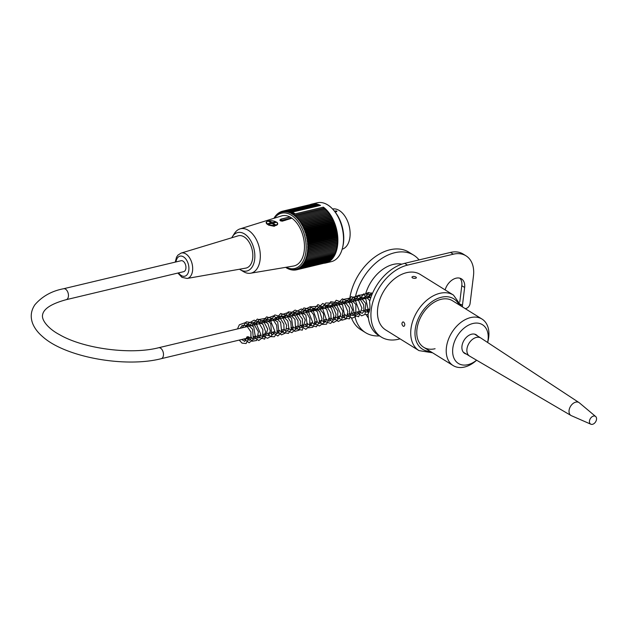 <?xml version="1.0" encoding="UTF-8"?>
<svg xmlns="http://www.w3.org/2000/svg" width="627" height="627" viewBox="0 0 627 627"><rect width="100%" height="100%" fill="white"/><g stroke="black" fill="none" stroke-linecap="round" stroke-linejoin="round"><path stroke-width="0.94" d="M63.586 288.741L181.07 260.722A5.627 3.417 76.6 0 1 183.006 261.114A5.627 3.417 76.6 0 1 185.929 266.914A5.627 3.417 76.6 0 1 183.687 271.663L66.196 299.69C51.328 303.742 43.443 308.86 42.542 315.044C41.476 320.428 48.843 329.073 59.432 334.606C83.367 348.675 130.706 354.976 158.607 347.75A5.627 3.417 -103.4 0 1 160.536 348.142A5.627 3.417 -103.4 0 1 163.467 353.942A5.627 3.417 -103.4 0 1 161.217 358.691C124.977 367.947 65.247 357.202 42.597 336.628C37.941 332.671 34.65 328.344 32.722 323.65C30.174 316.956 30.911 310.647 34.924 304.722C42.228 296.297 51.782 290.967 63.586 288.741A5.627 3.417 76.6 0 1 65.514 289.133A5.627 3.417 76.6 0 1 68.445 294.941A5.627 3.417 76.6 0 1 66.196 299.69M334.457 211.158L336.895 211.04L336.754 211.581L335.124 211.973M336.675 211.597A0.909 0.619 -58.4 0 0 336.895 211.04L336.754 211.581M342.17 249.209A20.675 12.556 -103.4 0 0 349.223 226.276A20.675 12.556 -103.4 0 0 332.576 208.995M323.704 208.195L323.36 207.137A30.253 18.379 76.6 0 1 337.843 238.487A30.253 18.379 76.6 0 1 325.695 262.987L331.338 261.647A30.253 18.379 -103.4 0 0 342.507 247.924A30.253 18.379 -103.4 0 0 333.462 209.982A30.253 18.379 -103.4 0 0 327.592 204.841A30.253 18.379 -103.4 0 0 317.301 202.787L311.658 204.128A30.253 18.379 76.6 0 1 320.522 205.397L292.331 212.122A30.253 18.379 -103.4 0 1 293.757 212.914A30.253 18.379 -103.4 0 1 295.168 213.862L294.212 214.128A114.349 90.006 -116 0 0 293.914 215.453A113.722 12.172 161.9 0 1 295.152 215.006A113.722 90.037 -111.2 0 0 294.847 216.221A113.722 7.469 163.7 0 1 296.101 215.829A113.722 90.304 -106.3 0 0 295.756 217.06A113.722 2.751 165.5 0 1 297.026 216.723A113.722 90.319 -101.3 0 0 296.657 217.953A113.722 1.983 167.3 0 0 297.935 217.671A113.722 90.092 -96.4 0 0 297.527 218.917A113.722 6.709 169.2 0 0 298.82 218.69A113.722 89.622 -91.6 0 0 298.381 219.936A113.722 11.411 171 0 0 299.682 219.771A113.722 88.901 -86.8 0 0 299.204 221.01A113.722 16.083 172.9 0 0 300.513 220.908A113.722 87.937 -82.2 0 0 299.996 222.146A113.722 20.715 174.7 0 0 301.321 222.091A113.722 86.73 -77.8 0 0 300.764 223.33A113.722 25.292 176.6 0 0 302.089 223.33A113.722 85.288 -73.5 0 0 301.493 224.552A113.722 29.798 178.6 0 0 302.817 224.615A113.722 83.61 -69.4 0 0 302.19 225.83A113.722 34.219 -179.5 0 0 303.515 225.947A113.722 81.706 -65.6 0 0 302.857 227.146A113.722 38.545 -177.4 0 0 304.181 227.319A113.722 79.582 -61.9 0 0 303.476 228.494A113.722 42.769 -175.3 0 0 304.8 228.722A113.722 77.231 -58.4 0 0 304.056 229.882A113.722 46.876 -173.2 0 0 305.373 230.164A113.722 74.676 -55.1 0 0 304.597 231.292A113.722 50.858 -170.9 0 0 305.905 231.629A113.722 71.909 -52 0 0 305.098 232.735A113.722 54.69 -168.6 0 0 306.399 233.119A113.722 68.946 -49.1 0 0 305.553 234.2A113.722 58.382 -166.2 0 0 306.838 234.631A113.722 65.796 -46.3 0 0 305.96 235.674A113.722 61.908 -163.7 0 0 307.23 236.16A113.722 62.465 -43.6 0 0 306.321 237.171A113.722 65.271 -161 0 0 307.575 237.696A113.722 58.969 -41 0 0 306.634 238.675A113.722 68.445 -158.2 0 0 307.873 239.248A113.722 55.301 -38.6 0 0 306.893 240.18A113.722 71.439 -155.3 0 0 308.123 240.799A113.722 51.485 -36.3 0 0 307.105 241.693A113.722 74.237 -152.2 0 0 308.312 242.343A113.722 47.534 -34 0 0 307.269 243.198A113.722 76.831 -148.9 0 0 308.46 243.887A113.722 43.443 -31.8 0 0 307.387 244.695A113.722 79.214 -145.5 0 0 308.547 245.423A113.722 39.242 -29.7 0 0 307.449 246.184A113.722 81.377 -141.9 0 0 308.586 246.952A113.722 34.932 -27.7 0 0 307.457 247.665A113.722 83.32 -138 0 0 308.57 248.457A113.722 30.519 -25.7 0 0 307.418 249.115A113.722 85.037 -134 0 0 308.508 249.938A113.722 26.028 -23.8 0 0 307.332 250.549A113.722 86.51 -129.8 0 0 308.382 251.396A113.722 21.467 -21.9 0 0 307.191 251.952A113.722 87.756 -125.3 0 0 308.218 252.822A113.722 16.843 -20 0 0 306.995 253.324A113.722 88.76 -120.8 0 0 307.99 254.217A113.722 12.172 -18.1 0 0 306.76 254.664A113.722 89.52 -116 0 0 307.716 255.573A113.722 7.469 -16.3 0 0 306.47 255.965A113.722 90.037 -111.2 0 0 307.395 256.89A113.722 2.751 -14.5 0 0 306.125 257.227A113.722 90.304 -106.3 0 0 307.026 258.159A113.722 1.983 -12.7 0 1 305.741 258.442A113.722 90.319 -101.3 0 0 306.603 259.382A113.722 6.709 -10.8 0 1 305.31 259.602A113.722 90.092 -96.4 0 0 306.133 260.55A113.722 11.411 -9 0 1 304.832 260.714A113.722 89.622 -91.6 0 0 305.623 261.663A113.722 16.083 -7.1 0 1 304.314 261.772A113.722 88.901 -86.8 0 0 305.067 262.721A113.722 20.715 -5.3 0 1 303.75 262.776A113.722 87.937 -82.2 0 0 304.463 263.724A113.722 25.292 -3.4 0 1 303.139 263.716A113.722 86.73 -77.8 0 0 303.821 264.657A113.722 29.798 -1.4 0 1 302.496 264.594A113.722 85.288 -73.5 0 0 303.147 265.519A113.722 34.219 0.5 0 1 301.814 265.401A113.722 83.61 -69.4 0 0 302.426 266.318A113.722 38.545 2.6 0 1 301.101 266.146A113.722 81.706 -65.6 0 0 301.673 267.047A113.722 42.769 4.7 0 1 300.349 266.82A113.722 79.582 -61.9 0 0 300.882 267.705A113.722 46.876 6.8 0 1 299.565 267.423A113.722 77.231 -58.4 0 0 300.067 268.285A113.722 50.858 9.1 0 1 298.758 267.948A113.722 74.676 -55.1 0 0 299.22 268.787A113.722 54.69 11.4 0 1 297.919 268.403A113.722 71.909 -52 0 0 298.342 269.218A113.722 58.382 13.8 0 1 297.057 268.779A113.722 68.946 -49.1 0 0 297.441 269.563A113.722 61.908 16.3 0 1 296.171 269.085A113.722 65.796 -46.3 0 0 296.524 269.829A113.722 65.271 19 0 1 295.262 269.304A113.722 62.465 -43.6 0 0 295.583 270.018A113.722 68.445 21.8 0 1 294.337 269.445A113.722 58.969 -41 0 0 294.627 270.127A113.722 71.439 24.7 0 1 293.397 269.516A113.722 55.301 -38.6 0 0 293.655 270.159A113.722 74.237 27.8 0 1 292.448 269.5A113.722 51.485 -36.3 0 0 292.676 270.104A113.722 76.831 31.1 0 1 291.484 269.406A113.722 47.534 -34 0 0 291.68 269.963A113.722 79.214 34.5 0 1 290.52 269.234A113.722 43.443 -31.8 0 0 290.685 269.751A113.722 81.377 38.1 0 1 289.549 268.991A113.722 39.242 -29.7 0 0 289.682 269.453A113.722 83.32 42 0 1 288.569 268.662A113.722 34.932 -27.7 0 0 288.679 269.077A113.722 85.037 46 0 1 287.597 268.254A113.722 30.519 -25.7 0 0 287.683 268.622A113.722 86.51 50.2 0 1 286.625 267.776A113.722 26.028 -23.8 0 0 286.688 268.09A113.722 87.756 54.7 0 1 285.779 267.329M323.36 207.137L295.168 213.862M325.695 262.987A30.253 18.379 76.6 0 1 324.128 263.246M310.138 204.606A30.253 18.379 76.6 0 1 311.658 204.128M292.331 212.122L291.343 212.365A114.349 87.122 50.7 0 0 291.147 213.627A113.111 25.433 -23.6 0 1 292.198 213.086A113.111 87.286 54.7 0 0 292.01 214.128A113.111 21.349 -21.9 0 1 293.083 213.635A113.111 88.188 58.8 0 0 292.872 214.693A114.349 17.399 -20.2 0 1 294.212 214.128M291.343 212.365A114.349 30.684 154.3 0 0 290.074 213.102A113.722 85.037 -134 0 1 290.23 211.981A113.722 34.932 152.3 0 0 289.102 212.694A113.722 83.32 -138 0 1 289.227 211.605A113.722 39.242 150.3 0 0 288.13 212.365A113.722 81.377 -141.9 0 1 288.224 211.315A113.722 43.443 148.2 0 0 287.15 212.122A113.722 79.214 -145.5 0 1 287.229 211.095A113.722 47.534 146 0 0 286.186 211.95A113.722 76.831 -148.9 0 1 286.233 210.962A113.722 51.485 143.7 0 0 285.222 211.855A113.722 74.237 -152.2 0 1 285.254 210.907A113.722 55.301 141.4 0 0 284.274 211.84A113.722 71.439 -155.3 0 1 284.282 210.931A113.722 58.969 139 0 0 283.333 211.91A113.722 68.445 -158.2 0 1 283.326 211.04A113.722 62.465 136.4 0 0 282.409 212.051A113.722 65.271 -161 0 1 282.385 211.228A113.722 65.796 133.7 0 0 281.507 212.271A113.722 61.908 -163.7 0 1 281.468 211.495A113.722 68.946 130.9 0 0 280.622 212.577A113.722 58.382 -166.2 0 1 280.567 211.848A113.722 71.909 128 0 0 279.752 212.953A113.722 54.69 -168.6 0 1 279.689 212.271A113.722 74.676 124.9 0 0 278.913 213.407A113.722 50.858 -170.9 0 1 278.843 212.78A113.722 77.231 121.6 0 0 278.106 213.932A113.722 46.876 -173.2 0 1 278.027 213.36A113.722 79.582 118.1 0 0 277.322 214.536A113.722 42.769 -175.3 0 1 277.236 214.011A113.722 81.706 114.4 0 0 276.57 215.21A113.722 38.545 -177.4 0 1 276.483 214.74A113.722 83.61 110.6 0 0 275.856 215.954A113.722 34.219 -179.5 0 1 275.762 215.539A113.722 85.288 106.5 0 0 275.175 216.762A113.722 29.798 178.6 0 1 275.081 216.409A113.722 86.73 102.2 0 0 274.532 217.64A113.722 25.292 176.6 0 1 274.446 217.342A113.722 87.937 97.8 0 0 274.046 218.29L273.842 218.337M286.265 267.243A28.434 17.266 -103.4 0 0 304.926 236.841A28.434 17.266 -103.4 0 0 274.548 218.133M324.661 209.018L324.371 208.039L295.152 215.006M325.593 209.904L325.319 208.862L296.101 215.829M307.026 258.159L336.252 251.192L335.97 250.11L336.621 249.914L336.307 248.848L336.942 248.605L336.597 247.547L337.216 247.25L336.84 246.207L337.436 245.855L337.028 244.836L337.608 244.428L337.169 243.433L337.796 241.481L337.302 240.541L337.812 239.976L337.287 239.067L337.679 236.92L337.114 236.081L337.538 235.376L336.95 234.576L337.099 232.272L336.472 231.551L336.801 230.728L336.158 230.054L336.456 229.184L335.798 228.557L336.064 227.664L335.39 227.076L335.617 226.151L334.936 225.618L334.599 223.188L333.901 222.765L334.019 221.754L332.694 220.022L332.741 218.98L332.036 218.713L332.044 217.647L330.601 216.205L330.539 215.124L329.841 215.03L329.739 213.932L329.042 213.893L328.909 212.796L328.219 212.819L328.046 211.722L327.372 211.801L327.161 210.703L326.495 210.837L326.252 209.747L297.026 216.723M326.495 210.837L296.657 217.953M327.161 210.703L297.935 217.671M327.372 211.801L297.527 218.917M328.046 211.722L298.82 218.69M328.219 212.819L298.381 219.936M328.909 212.796L299.682 219.771M329.042 213.893L299.204 221.01M329.739 213.932L300.513 220.908M329.841 215.03L299.996 222.146M330.539 215.124L301.321 222.091M330.601 216.205L300.764 223.33M331.307 216.362L302.089 223.33M331.338 217.436L301.493 224.552M332.044 217.647L302.817 224.615M332.036 218.713L302.19 225.83M332.741 218.98L303.515 225.947M332.694 220.022L302.857 227.146M333.399 220.343L304.181 227.319M333.321 221.378L303.476 228.494M334.019 221.754L304.8 228.722M333.901 222.765L304.056 229.882M334.599 223.188L305.373 230.164M334.442 224.176L304.597 231.292M335.132 224.654L305.905 231.629M334.936 225.618L305.098 232.735M335.617 226.151L306.399 233.119M335.39 227.076L305.553 234.2M336.064 227.664L306.838 234.631M335.798 228.557L305.96 235.674M336.456 229.184L307.23 236.16M336.158 230.054L306.321 237.171M336.801 230.728L307.575 237.696M336.472 231.551L306.634 238.675M337.099 232.272L307.873 239.248M336.738 233.064L306.893 240.18M337.342 233.824L308.123 240.799M336.95 234.576L307.105 241.693M337.538 235.376L308.312 242.343M337.114 236.081L307.269 243.198M337.679 236.92L308.46 243.887M337.224 237.578L307.387 244.695M337.773 238.456L308.547 245.423M337.287 239.067L307.449 246.184M337.812 239.976L308.586 246.952M337.302 240.541L307.457 247.665M337.796 241.481L308.57 248.457M337.263 241.998L307.418 249.115M337.726 242.97L308.508 249.938M337.169 243.433L307.332 250.549M337.608 244.428L308.382 251.396M337.028 244.836L307.191 251.952M337.436 245.855L308.218 252.822M336.84 246.207L306.995 253.324M337.216 247.25L307.99 254.217M336.597 247.547L306.76 254.664M336.942 248.605L307.716 255.573M336.307 248.848L306.47 255.965M336.621 249.914L307.395 256.89M335.97 250.11L306.125 257.227M335.586 251.349L335.829 252.407L306.603 259.382M335.171 252.571L335.359 253.582L306.133 260.55M334.693 253.739L334.849 254.695L305.623 261.663M334.175 254.852L334.293 255.753L305.067 262.721M333.611 255.918L333.689 256.749L304.463 263.724M333 256.913L333.047 257.681L303.821 264.657M332.349 257.854L332.365 258.551L303.147 265.519M331.652 258.724L331.652 259.351L302.426 266.318M330.923 259.523L330.899 260.08L301.673 267.047M330.147 260.252L330.108 260.73L300.882 267.705M329.34 260.918L300.067 268.285M328.493 261.506L299.22 268.787M327.615 262.015L298.342 269.218M326.706 262.454L297.441 269.563M325.766 262.807L296.524 269.829M296.469 269.814L295.583 270.018M295.411 269.939L294.627 270.127M294.345 269.994L293.655 270.159M293.287 269.955L292.676 270.104M292.221 269.837L291.68 269.963M291.155 269.634L290.685 269.751M290.089 269.359L289.682 269.453M290.23 211.981L319.449 205.013L319.731 205.585M289.227 211.605L318.453 204.637L318.735 205.186M288.224 211.315L317.45 204.339L317.717 204.81M287.229 211.095L316.455 204.128L316.698 204.52M286.233 210.962L315.679 204.308M285.254 210.907L314.66 204.183M284.282 210.931L313.641 204.136M283.326 211.04L312.638 204.167M282.385 211.228L311.635 204.284M281.468 211.495L282.33 211.291M280.567 211.848L281.335 211.66M279.689 212.271L280.371 212.114M278.843 212.78L279.446 212.631M278.027 213.36L278.553 213.235M277.236 214.011L277.698 213.901M276.483 214.74L276.883 214.646M333.462 209.982L334.316 210.993A28.434 17.266 76.6 0 1 342.82 246.638L342.507 247.924M243.378 271.562A22.807 13.849 -103.4 0 0 243.558 271.671A22.807 13.849 -103.4 0 0 250.573 273.231L293.475 266.036A25.762 15.651 -103.4 0 0 304.463 245.392A25.762 15.651 -103.4 0 0 291.908 218.196L289.917 216.973A25.762 15.651 -103.4 0 0 281.531 215.954L240 228.902A22.807 13.849 -103.4 0 0 234.443 233.463L232.429 236.63A19.766 12.007 -103.4 0 0 231.794 237.751M293.083 213.635L294.173 213.368L294.439 214.081M292.198 213.086L293.287 212.827L293.569 213.517M292.307 212.138L292.676 212.976M250.573 273.231A22.807 13.849 -103.4 0 0 260.307 254.954A22.807 13.849 -103.4 0 0 249.193 230.885A22.807 13.849 -103.4 0 0 240 228.902M239.522 269.226A19.766 12.007 -103.4 0 0 240.172 269.657A19.766 12.007 -103.4 0 0 240.329 269.751A19.766 12.007 -103.4 0 0 254.194 262.055A19.766 12.007 -103.4 0 0 248.276 237.241A19.766 12.007 -103.4 0 0 232.429 236.63M245.792 268.121A16.6 10.087 -103.4 0 0 252.109 249.562A16.6 10.087 -103.4 0 0 238.095 235.846L181.085 253.096A13.049 7.924 76.6 0 1 192.105 263.873A13.049 7.924 76.6 0 1 187.136 278.459L245.792 268.121M289.917 216.973L287.142 217.718M279.893 220.085L280.551 220.876L282.291 221.159L291.908 218.196M277.675 224.145A5.776 2.383 -173.2 0 1 273.584 225.783A5.776 2.383 -173.2 0 1 267.502 224.388A5.776 2.383 -173.2 0 1 266.232 222.64L268.575 225.132L274.234 226.292L277.706 223.964L277.267 222.546L273.858 221.065M277.079 222.742A5.776 2.383 -173.2 0 1 277.706 223.98C277.816 222.836 276.515 221.848 273.819 221.057C266.334 219.983 265.919 222.656 266.232 222.64A5.776 2.383 -173.2 0 1 267.133 221.55M273.411 223.416L273.458 223.024A1.52 0.627 -173.2 0 1 273.505 223.228A1.52 0.627 -173.2 0 1 273.341 223.471L273.254 224.215M273.341 223.471L275.512 224.803L274.571 225.03L272.4 223.698A1.52 0.627 -173.2 0 1 271.303 223.541L268.622 224.176L267.862 223.714L270.543 223.071A1.52 0.627 -173.2 0 1 270.488 222.867A1.52 0.627 -173.2 0 1 270.66 222.624L270.527 223.721M270.464 223.737L270.543 223.071M271.46 223.58L271.601 222.397A1.52 0.627 -173.2 0 1 272.698 222.554L272.549 223.784M272.698 222.554L275.378 221.919L275.3 222.585M275.378 221.919L276.139 222.381L273.458 223.024M272.714 223.886L273.215 223.768M271.601 222.397L269.43 221.065L269.336 221.809M269.43 221.065L268.489 221.292L270.66 222.624M381.302 337.067L378.457 335.296A41.053 27.807 -58.2 0 1 368.073 313.837C369.914 311.172 370.4 307.206 369.53 301.94A41.053 27.807 -58.2 0 1 404.666 263.348L450.484 252.422A30.409 20.597 -58.2 0 1 463.149 254.045L466.002 255.816A30.409 20.597 121.8 0 0 453.337 254.194L407.511 265.119A41.053 27.807 121.8 0 0 373.998 298.476A41.053 27.807 121.8 0 0 381.302 337.067A41.053 27.807 121.8 0 0 398.411 339.262L400.057 338.87M459.787 302.018L461.793 285.708A12.924 8.754 121.8 0 0 459.92 278.2M403.67 322.074C405.066 323.798 405.152 325.225 403.929 326.353L403.169 326.189C401.641 324.496 401.546 323.077 402.871 321.917L403.67 322.074M352.985 301.454L355.509 296.305L365.643 293.883L368.151 292.613L372.454 293.444M369.099 311.987L366.709 309.707M435.083 348.737A27.369 18.536 -58.2 0 1 423.68 347.272A27.369 18.536 -58.2 0 1 422.371 314.245A27.369 18.536 -58.2 0 1 452.553 300.772L482.014 319.065A27.369 18.536 121.8 0 0 451.824 332.537A27.369 18.536 121.8 0 0 453.141 365.565A27.369 18.536 121.8 0 0 454.92 366.481A27.369 18.536 121.8 0 0 476.442 360.392L476.63 360.219M349.396 302.245A45.614 30.895 -58.2 0 1 350.759 293.35A45.614 30.895 -58.2 0 1 408.969 252.234L413.718 255.181A45.614 30.895 121.8 0 0 355.509 296.305M354.294 312.638A45.614 30.895 121.8 0 0 365.596 332.678A45.614 30.895 121.8 0 0 379.445 335.907M419.071 259.915A45.614 30.895 121.8 0 0 413.718 255.181M365.596 332.678L360.846 329.731A45.614 30.895 -58.2 0 1 351.496 317.96M418.977 350.611L385.715 329.959A32.69 22.141 -58.2 0 1 384.155 290.513A32.69 22.141 -58.2 0 1 420.208 274.422L453.462 295.074A32.69 22.141 121.8 0 0 417.41 311.164A32.69 22.141 121.8 0 0 418.977 350.611L432.583 352.797M412.417 277.886L411.915 277.158C412.676 276.241 414.016 276.201 415.944 277.048L416.446 277.714C415.701 278.537 414.361 278.592 412.417 277.886M365.643 293.883A32.69 22.141 -58.2 0 1 401.852 264.163M368.386 318.061A32.69 22.141 -58.2 0 1 366.348 314.738M445.146 289.909A12.924 8.754 -58.2 0 1 461.472 278.882A12.924 8.754 -58.2 0 1 464.638 287.479L462.452 305.325A4.561 3.088 121.8 0 0 462.569 306.987M465.242 308.649A4.561 3.088 121.8 0 0 465.469 308.602L466.174 308.437A4.561 3.088 121.8 0 0 470.085 303.507L473.456 276.045A30.409 20.597 121.8 0 0 466.002 255.816M595.65 416.5L579.364 402.824A7.602 5.149 121.8 0 0 579.034 402.581L480.901 338.063A10.643 7.21 121.8 0 0 480.791 337.992A10.643 7.21 121.8 0 0 472.382 339.45A10.643 7.21 121.8 0 0 466.95 348.996A10.643 7.21 121.8 0 0 469.56 356.073A10.643 7.21 121.8 0 0 469.67 356.144L571.017 415.497A7.602 5.149 121.8 0 0 571.377 415.677L590.861 424.213A4.561 3.088 121.8 0 0 595.626 421.83A4.561 3.088 121.8 0 0 595.65 416.5A4.561 3.088 121.8 0 0 591.966 416.822A4.561 3.088 121.8 0 0 589.474 421.038A4.561 3.088 121.8 0 0 590.861 424.213M579.034 402.581A7.602 5.149 121.8 0 0 573 403.537A7.602 5.149 121.8 0 0 569.073 410.387A7.602 5.149 121.8 0 0 571.017 415.497M248.982 337.036A1.215 0.502 7 0 0 247.641 336.746A1.215 0.502 7 0 0 246.834 337.138A1.215 0.502 7 0 0 248.026 337.765A1.215 0.502 7 0 0 249.248 337.397A1.215 0.502 7 0 0 248.982 337.036M466.284 354.043A10.949 7.414 -58.2 0 1 464.654 353.385A10.949 7.414 -58.2 0 1 463.541 341.198A10.949 7.414 -58.2 0 1 476.199 334.787A10.949 7.414 -58.2 0 1 477.515 335.954M487.641 342.491L487.704 342.248A27.369 18.536 121.8 0 0 482.014 319.065M487.602 342.467A22.807 15.448 121.8 0 0 477.178 323.085A22.807 15.448 121.8 0 0 454.904 340.579A22.807 15.448 121.8 0 0 459.881 364.224A22.807 15.448 121.8 0 0 476.591 360.196M335.845 211.801A0.909 0.556 76.6 0 1 335.617 210.876M282.824 221.065L282.84 220.9A1.826 0.752 -173.2 0 1 280.88 220.79A1.826 0.752 -173.2 0 1 279.885 219.983L279.869 220.155M285.426 220.281L282.84 220.9L282.526 220.116L291.688 217.93M290.168 216.997L281.006 219.184A1.215 0.502 6.8 0 0 280.825 219.873A1.215 0.502 6.8 0 0 282.526 220.116M281.006 219.184L279.885 219.983M267.768 224.058A5.471 2.257 6.8 0 0 277.079 224.364A5.471 2.257 6.8 0 0 271.146 220.72A5.471 2.257 6.8 0 0 267.768 224.058M178.577 272.886A10.314 6.262 -103.4 0 0 181.266 275.519A10.314 6.262 -103.4 0 0 188.813 270.253A10.314 6.262 -103.4 0 0 183.633 256.945A10.314 6.262 -103.4 0 0 175.968 261.937M430.24 351.347A29.649 20.08 -58.2 0 1 421.062 313.429A29.649 20.08 -58.2 0 1 459.121 304.847M464.638 287.479L461.793 285.708M453.337 254.194L450.484 252.422M407.511 265.119L404.666 263.348M462.452 305.325L460.806 304.307M371.012 297.088L158.607 347.75M368.927 309.15L366.709 309.675M364.209 310.271L362.022 310.796M359.514 311.392L357.335 311.917M354.827 312.512L352.625 313.038M350.125 313.633L347.922 314.158M345.422 314.754L343.235 315.279M340.727 315.875L338.517 316.4M336.025 316.996L333.815 317.528M331.315 318.124L329.128 318.641M326.62 319.237L324.433 319.762M321.933 320.358L319.723 320.883M317.223 321.479L315.036 322.004M312.528 322.599L310.334 323.124M307.833 323.72L305.615 324.253M303.123 324.841L300.921 325.366M298.413 325.969L296.242 326.487M293.734 327.082L291.531 327.607M289.031 328.203L286.829 328.728M284.329 329.332L282.142 329.849M279.634 330.445L277.432 330.97M274.94 331.565L272.721 332.098M270.221 332.694L268.035 333.211M265.519 333.815L263.34 334.332M260.84 334.928L258.63 335.453M256.137 336.048L253.935 336.574M251.435 337.177L161.217 358.691M240.329 269.751L243.558 271.671M289.964 216.958L280.794 219.144M181.085 253.096L177.911 255.15L176.524 257.203L175.254 262.11M177.864 273.051L181.948 277.346L187.136 278.459M453.462 295.074L461.456 306.297M463.337 352.209L469.56 356.073M474.568 334.128L480.791 337.992M246.834 337.138L244.781 341.417L241.708 339.489M240.172 328.289L242.116 325.452L246.497 325.515L250.957 331.942L250.863 339.035L249.366 340.312L246.411 338.368M244.875 327.169L247.783 323.838L253.692 326.808L255.55 337.953L254.531 339.035L252.281 338.525L251.113 337.248M249.562 326.056L251.27 323.414L253.708 322.537L256.153 323.454L260.887 334.567L259.178 337.953L257.086 337.475L255.8 336.135M254.264 324.935L255.048 323.36L258.59 321.447L263.215 324.723L265.621 331.73L263.943 336.817L261.577 336.205L260.503 335.014M258.975 323.806L260.354 321.455L263.215 320.326L267.964 323.689L270.323 330.938L268.669 335.664L266.256 335.061L265.221 333.885M263.661 322.693L265.096 320.303L267.886 319.182L270.3 320.115L274.94 331.534L272.839 334.724L269.916 332.765M268.364 321.573L271.444 318.171L277.667 321.902L278.999 332.428L278.09 333.431L275.676 332.827L274.595 331.652M273.082 320.444L273.584 319.315L277.33 316.956L280.159 318.202L283.827 324.002L284.094 330.382L282.354 332.435L279.305 330.523M277.777 319.323L279.203 316.917L282.949 316.008L287.832 321.063L288.937 328.72L286.907 331.354L284.007 329.402M282.456 318.21L285.583 314.793L291.508 318.124L293.099 329.026L292.104 330.108L289.603 329.324L288.694 328.289M287.166 317.082L288.334 314.981L291.414 313.602L294.345 314.911L297.974 320.797L298.138 327.137L296.446 329.089L293.405 327.161M291.868 315.961L293.428 313.437L297.645 312.881L302.473 319.049L302.23 327.231L300.38 327.937L298.115 326.04M296.555 314.848L299.635 311.462L305.811 315.075L307.348 325.397L306.227 326.73L303.805 326.032L302.802 324.919M301.266 313.719L302.238 311.885L305.467 310.224L308.359 311.486L312.599 321.972L310.631 325.711L307.496 323.806M305.976 312.599L307.293 310.31L310.279 309.111L313.069 310.373L317.231 321.408L315.193 324.606L312.207 322.678M310.663 311.478L313.618 308.131L319.613 311.282L322.035 318.931L320.326 323.352L318.877 323.336L316.901 321.557M315.357 310.357L315.828 309.315L319.558 306.862L322.49 308.163L326.479 319.903L324.708 322.364L321.588 320.436M320.068 309.236L321.416 306.916L324.394 305.764L327.278 307.097L330.868 312.951L331.048 319.261L329.277 321.251L326.306 319.315M324.762 308.116L325.813 306.141L327.764 304.761L333.462 307.583L336.056 314.37L335.045 319.48L333.305 320.099L331.009 318.195M329.449 306.995L329.873 306.039L333.666 303.484L336.503 304.722L340.829 314.111L338.784 319.01L335.696 317.074M334.167 305.874L335.037 304.166L336.95 302.567L342.601 305.004L344.842 316.659L343.894 317.717L341.394 317.09L340.39 315.953M338.87 304.753L340.422 302.222L344.591 301.65L349.294 307.371L349.85 314.825L348.016 316.768L345.101 314.832M343.549 303.633L346.559 300.262L352.202 303.013L354.294 314.268L353.173 315.538L351.089 315.075L349.795 313.712M348.259 302.512L348.996 300.999L352.546 299.032L355.266 300.208L359.467 311.65L357.602 314.511L354.49 312.591M352.962 301.391L354.318 299.063L357.178 297.911L359.914 299.04L363.66 304.761L364.013 311.235L362.194 313.406L359.208 311.47M357.649 300.27L360.65 296.924L365.847 299.095L368.417 310.898L367.297 312.16L365.243 311.744L363.903 310.349M362.351 299.15L362.696 298.35L366.63 295.654L370.659 298.099M369.569 310.334L368.59 309.229M367.069 298.029L369.805 294.737L371.944 294.643M249.248 337.397L246.105 343.525L242.014 343.118L239.208 340.093M237.468 328.94L239.349 324.786L245.627 322.537L252.556 329.3L253.379 339.332L249.131 342.757L243.903 338.972M242.163 327.819L246.309 321.816L253.23 322.85L258.41 331.887L256.655 340.477L252.062 341.245L248.605 337.851M246.866 326.698L248.049 323.563L254.209 320.138L258.567 322.27L262.878 329.731L262.564 337.592L258.786 340.532L253.292 336.73M251.552 325.578L257.329 319.049L263.755 321.58L267.713 329.183L264.625 339.168L259.108 337.169L258.003 335.61M256.271 324.457L258.833 319.535L265.401 318.367L270.762 323.603L271.75 335.829L267.611 338.259L265.096 337.248L262.721 334.481M260.965 323.336L266.616 316.847L272.463 318.72L276.601 325.099L277.275 332.294L274.375 336.77L270.645 336.636L267.4 333.368M265.652 322.215L267.549 318.085L273.772 315.796L280.63 322.325L281.695 332.255L277.824 336.009L272.094 332.247M270.37 321.087L274.83 314.934L282.565 317.121L286.633 325.28L285.512 333.015L281.484 334.857L276.805 331.119M275.073 319.966L280.684 313.484L286.617 315.412L290.779 321.957L291.343 329.081L288.389 333.423L283.655 332.569L281.499 330.006M279.76 318.853L281.727 314.605L288.232 312.536L294.956 319.441L295.638 329.308L291.892 332.663L287.785 330.946M284.454 317.732L288.279 311.878L295.113 312.458L300.607 321.283L299.189 330.178L294.925 331.354L290.912 327.756M289.165 316.604L290.332 313.492L295.105 310.091L301.321 312.591L305.239 319.911L302.308 330.155L297.903 329.324L295.615 326.636M293.851 315.491L295.176 312.144L301.391 308.946L305.874 311.337L309.856 318.492L309.722 326.016L305.804 329.316L300.294 325.523M298.554 314.37L303.954 307.904L309.401 309.229L313.61 314.676L315.036 321.957L312.834 327.255L308.578 327.811L304.996 324.402M303.272 313.241L304.847 309.479L310.302 306.681L317.411 311.823L319.66 321.58L316.353 326.792L311.572 325.617L309.707 323.273M307.967 312.121L311.016 306.807L317.654 306.297L323.54 313.704L323.712 322.921L319.402 325.954L316.643 324.794L314.393 322.16M312.646 311.008L317.913 304.573L326.651 309.276L329.159 317.889L326.549 324.175L322.591 324.425L319.096 321.032M317.356 309.887L317.873 308.178L322.764 303.444L331.33 308.155L333.791 315.365L332.623 321.62L330.554 323.407L324.982 321.557L323.814 319.911M322.059 308.758L322.701 306.713L325.86 302.959L332.263 303.202L337.89 311.141L337.498 320.209L333.501 322.591L328.501 318.79M326.745 307.645L330.735 301.728L337.882 302.723L342.859 311.117L341.84 319.621L338.282 321.463L333.188 317.677M331.456 306.525L336.229 300.239L344.317 303.256L347.86 311.635L346.229 318.916L342.138 320.193L338.886 317.975L337.898 316.549M336.174 305.396L336.37 304.62L342.405 298.836L348.808 301.924L352.46 309.832L349.451 318.861L344.897 318.124L342.601 315.428M340.853 304.275L343.384 299.424L349.788 298.123L355.893 304.495L355.728 316.502L352.28 318.101L349.427 316.847L347.287 314.315M345.54 303.162L345.853 302.042L351.41 296.618L358.236 299.682L361.944 308.147L358.613 316.753L353.095 314.746L351.998 313.187M350.258 302.034L352.711 297.222L359.522 296.007L365.768 303.437L365.063 314.386L361.654 315.843L356.708 312.066M354.953 300.913L358.605 295.199L364.256 294.894L369.836 300.795M368.088 314.472L365.565 314.597M359.639 299.8L363.55 293.922L370.251 294.502L371.584 295.552M368.762 312.755L366.082 309.824M364.358 298.671L368.88 292.488M369.052 297.551L371.403 292.864M423.68 347.272L453.141 365.565"/></g></svg>
